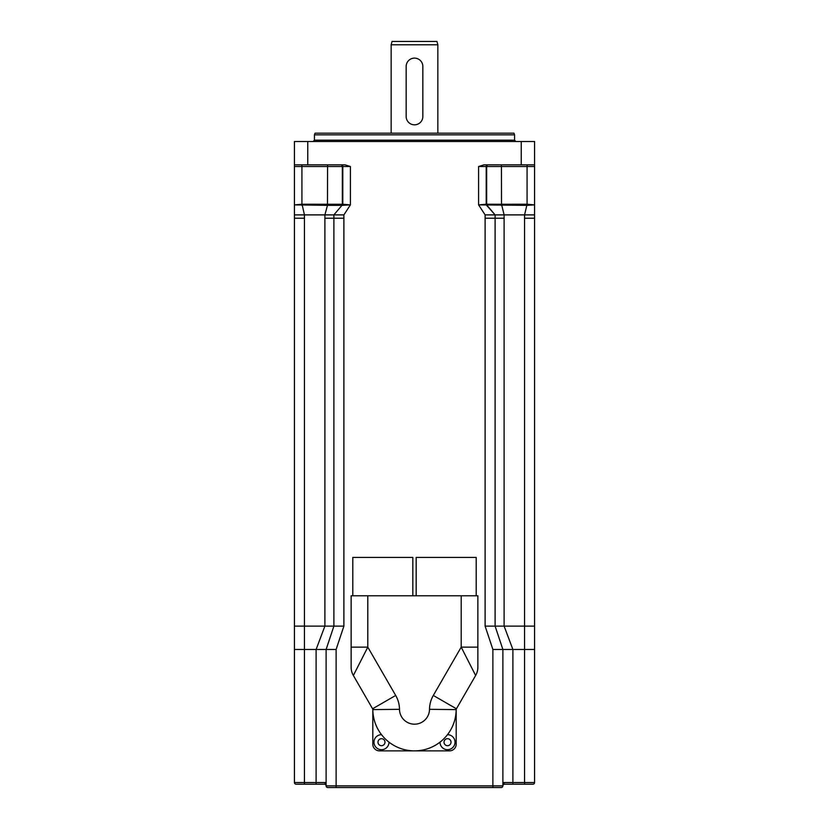<?xml version="1.0" encoding="UTF-8"?>
<svg xmlns="http://www.w3.org/2000/svg" width="829" height="829" viewBox="0 0 829 829"><rect width="100%" height="100%" fill="white"/><g stroke="black" fill="none" stroke-linecap="round" stroke-linejoin="round"><path stroke-width="1.24" d="M485.11 626.123L495.11 626.123L495.11 218.224L485.11 218.224L485.11 626.123L492.882 649.47L502.882 649.47L502.882 785.882A1.668 1.668 0 0 1 504.55 784.213L502.882 782.545L502.882 785.882L502.882 782.555M502.882 774.213L502.882 782.545L512.892 782.545L512.892 784.213L532.902 784.213A1.668 1.668 0 0 0 534.57 782.545L512.892 782.545L512.892 649.47L534.57 649.47L534.57 218.224L534.57 626.123L524.56 626.123L524.56 784.213M504.55 784.213L512.892 784.213M326.118 785.882A1.668 1.668 0 0 0 324.45 784.213L316.108 784.213L324.45 784.213L326.118 782.545L294.43 782.545A1.668 1.668 0 0 0 296.098 784.213L316.108 784.213L316.108 649.47L336.118 649.47L343.89 626.123L343.89 218.224L333.89 218.224L333.89 626.123L326.118 649.47L326.118 785.882A1.668 1.668 0 0 0 327.787 787.55L501.213 787.55A1.668 1.668 0 0 0 502.882 785.882L326.118 785.882L325.994 785.27M532.902 784.213A1.668 1.668 0 0 0 534.57 782.545L534.57 774.213L534.57 782.545M492.882 649.47L492.882 787.55L501.213 787.55A1.668 1.668 0 0 0 502.882 785.882L503.006 785.27M294.43 626.123L304.44 626.123L304.44 218.224L294.43 218.224L294.43 782.545M504.115 218.224L504.115 626.123L495.11 626.123L502.882 649.47L512.892 649.47L504.115 626.123L524.56 626.123L524.56 214.887L485.11 214.887L478.592 204.877L526.964 205.354L526.954 204.245L501.524 204.266L504.115 214.887L504.115 218.224L495.11 218.224L495.11 214.887L487.048 205.343A1.668 1.668 92 0 1 486.654 204.266A1.668 1.668 -119.4 0 0 487.058 205.343L487.058 205.343M294.43 649.47L316.108 649.47L324.885 626.123L343.89 626.123M304.44 784.213L304.44 626.123L324.885 626.123L324.885 214.887L294.43 214.887L294.43 204.877L327.476 205.343L327.476 204.266L302.046 204.245L304.44 214.887L304.44 218.224M534.57 649.47L534.57 774.213L534.57 649.47M342.377 205.354L350.408 204.877L342.791 204.245A1.668 1.668 -49.6 0 1 342.377 205.354A1.668 1.668 86 0 0 342.791 204.245L342.346 204.266A1.668 1.668 -92 0 1 341.952 205.343L333.89 214.887L324.885 214.887L327.476 205.343L341.952 205.343A1.668 1.668 119.4 0 0 342.346 204.266L327.6 204.266L327.6 205.343M301.932 205.354L301.922 204.245L294.43 204.877L301.922 204.245L301.922 166.525L350.408 166.525L345.102 164.857L307.766 164.857L307.766 141.51L294.43 141.51L294.43 166.525L294.43 164.857L307.766 164.857M350.408 166.525L350.408 204.877L343.89 214.887L333.89 214.887L333.89 218.224L324.885 218.224M526.954 204.245L534.57 204.877L527.068 205.354L534.57 204.877L527.078 204.245L524.56 214.887L534.57 214.887L534.57 164.857L534.57 166.525L527.078 166.525L527.109 164.857M501.4 205.343L501.4 204.266L486.208 204.245A1.668 1.668 -86 0 0 486.633 205.354L486.633 205.354A1.668 1.668 49.6 0 1 486.208 204.245L478.592 204.877L478.592 166.525L527.078 166.525L527.078 204.245M521.234 164.857L534.57 164.857L534.57 141.51L521.234 141.51L521.234 164.857L483.898 164.857L478.592 166.525M513.949 133.168L315.051 133.168L314.44 134.837L514.56 134.837L513.949 133.168M313.103 141.51L314.44 140.174L314.44 134.837M521.234 141.51L307.766 141.51M294.43 218.224L294.43 214.887M294.43 204.877L294.43 166.525L301.922 166.525L301.891 164.857M524.56 218.224L534.57 218.224L534.57 214.887M437.847 44.787L436.956 41.45L392.044 41.45L391.153 44.787L437.847 44.787L437.847 133.168M477.867 667.148L477.867 647.138L461.193 647.138L475.639 675.49A16.673 16.673 0 0 0 477.867 667.148A16.673 16.673 0 0 1 475.639 675.49L456.416 708.785A1.668 1.668 0 0 0 456.188 709.603L456.085 712.121M477.867 595.771L477.867 647.138L477.867 595.771L351.133 595.771L351.133 667.148A16.673 16.673 0 0 0 353.361 675.49A16.673 16.673 0 0 1 351.133 667.148M382.957 736.432L381.527 734.681A41.688 41.688 0 0 1 372.915 712.121L372.812 709.603A41.688 41.688 0 0 0 414.5 750.867A41.688 41.688 0 0 0 456.188 709.603A1.668 1.668 0 0 1 456.416 708.785L475.639 675.49M441.764 740.711L440.012 742.142A41.688 41.688 0 0 1 388.988 742.142L386.718 740.256M440.012 742.142A7.502 7.502 0 0 0 447.484 749.696A7.502 7.502 0 0 0 455.017 742.204A7.502 7.502 0 0 0 447.473 734.681L445.587 736.95M461.193 595.771L461.193 647.138L433.308 695.448A28.352 28.352 0 0 0 429.505 709.323A15.005 15.005 0 0 1 414.5 724.183A15.005 15.005 0 0 1 399.495 709.323A28.352 28.352 0 0 0 395.692 695.448L372.584 708.785L353.361 675.49L367.807 647.138L351.133 647.138M372.584 708.785A1.668 1.668 0 0 1 372.812 709.603L399.495 709.323M352.802 595.771L352.802 557.42L412.832 557.42L412.832 595.771M416.168 595.771L416.168 557.42L476.198 557.42L476.198 595.771M456.188 709.531L456.188 744.193A6.673 6.673 0 0 1 449.525 750.867L379.475 750.867A6.673 6.673 0 0 1 372.812 744.193L372.812 709.531M381.527 734.681A7.502 7.502 0 0 0 373.983 742.204A7.502 7.502 0 0 0 381.516 749.696A7.502 7.502 0 0 0 388.988 742.142M406.158 116.495A8.342 8.342 0 0 0 414.5 124.827A8.342 8.342 0 0 0 422.842 116.495L422.842 66.465A8.342 8.342 0 0 0 414.5 58.123A8.342 8.342 0 0 0 406.158 66.465L406.158 116.495M336.118 787.55L336.118 649.47M485.11 218.224L485.11 214.887M342.791 204.245L342.791 166.525A1.668 1.668 -90 0 0 341.123 164.857M342.346 204.266L342.346 166.525A1.668 1.668 -90 0 0 340.678 164.857M327.569 164.857L327.476 204.266M341.952 205.343L333.89 214.887M501.524 204.266L501.431 164.857M486.654 204.266L486.654 166.525A1.668 1.668 -90 0 1 488.322 164.857M486.208 204.245L486.208 166.525A1.668 1.668 -90 0 1 487.877 164.857M486.633 205.354L495.11 214.887M514.56 134.837L514.56 140.174L314.44 140.174M343.89 218.224L343.89 214.887M433.308 695.448L456.416 708.785M395.692 695.448L367.807 647.138L367.807 595.771M429.505 709.323L456.188 709.603M447.515 738.691A3.503 3.503 0 0 1 450.551 743.945A3.503 3.503 0 0 1 444.489 743.945A3.503 3.503 0 0 1 447.515 738.691M381.485 738.691A3.503 3.503 0 0 1 384.511 743.945A3.503 3.503 0 0 1 378.449 743.945A3.503 3.503 0 0 1 381.485 738.691M514.56 140.174L515.897 141.51M391.153 44.787L391.153 133.168"/></g></svg>
